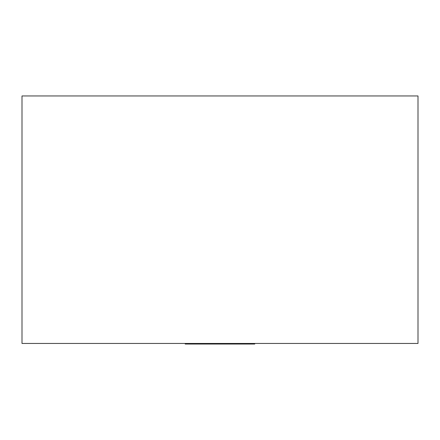 <?xml version="1.0" encoding="UTF-8"?>
<svg xmlns="http://www.w3.org/2000/svg" width="440" height="440" viewBox="0 0 440 440"><rect width="100%" height="100%" fill="white"/><g stroke="black" fill="none" stroke-linecap="round" stroke-linejoin="round"><path stroke-width="0.66" d="M185.196 343.453L185.196 344.047L254.733 344.047L254.733 343.453M418 95.953L418 343.453L22 343.453L22 95.953L418 95.953"/></g></svg>
